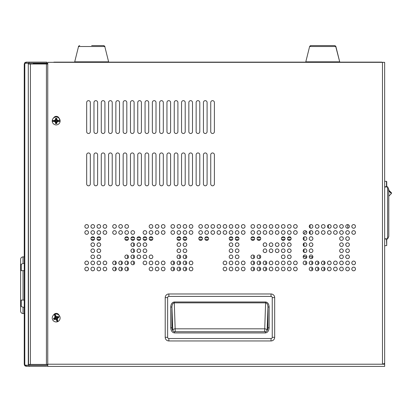 <?xml version="1.0" encoding="UTF-8"?>
<svg xmlns="http://www.w3.org/2000/svg" width="412" height="412" viewBox="0 0 412 412"><rect width="100%" height="100%" fill="white"/><g stroke="black" fill="none" stroke-linecap="round" stroke-linejoin="round"><path stroke-width="0.62" d="M29.52 364.424A0.896 0.896 0 0 0 30.416 365.32L46.432 365.32A0.896 0.896 0 0 0 47.066 365.058L47.117 365.006A1.869 1.869 0 0 1 47.756 364.589M28.778 365.32L26.116 365.32L26.116 366.294L46.438 366.294A1.869 1.869 0 0 0 47.756 365.743A1.869 1.869 0 0 1 46.438 366.294M46.803 62.135L46.803 63.108L46.808 62.135L30.416 62.135A1.869 1.869 0 0 0 28.546 64.004L47.756 64.004M28.732 63.196L25.431 63.196L24.251 64.004L24.885 62.598L25.529 63.335L26.116 63.108L26.116 62.135L30.416 62.135M26.116 63.108L28.778 63.108M24.251 202.508L24.251 192.898M26.116 365.32L25.529 365.094L24.885 365.825L24.251 364.424L25.431 365.233L28.289 365.233L28.546 364.424L28.289 64.004L28.289 364.424M24.251 364.424L24.251 64.004M47.756 364.424L46.422 364.424L46.422 64.004M30.416 366.294A1.869 1.869 0 0 1 28.546 364.424L46.422 364.424M28.289 63.196L28.289 64.004M28.289 365.233L28.732 365.233M24.885 62.598L26.116 62.135M26.116 366.294L24.885 365.825M46.803 63.108L30.416 63.108A0.896 0.896 0 0 0 29.52 64.004M263.762 62.135L255.249 62.135L263.762 62.135M193.223 62.135L187.141 62.135L193.223 62.135M53.421 62.341A2.189 2.189 0 0 1 54.343 62.135L381.497 62.135A2.189 2.189 0 0 1 382.418 62.341M137.273 62.135L108.691 62.135M33.284 64.004L33.284 63.355L47.756 63.355M181.548 183.968A1.823 1.823 0 0 0 183.371 185.797A1.823 1.823 0 0 0 185.199 183.968L185.199 154.778A1.823 1.823 0 0 0 183.371 152.955A1.823 1.823 0 0 0 181.548 154.778L181.548 183.968A1.823 1.823 0 0 0 183.371 185.797A1.823 1.823 0 0 0 185.199 183.968M174.25 183.968A1.823 1.823 0 0 0 176.073 185.797A1.823 1.823 0 0 0 177.902 183.968L177.902 154.778A1.823 1.823 0 0 0 176.073 152.955A1.823 1.823 0 0 0 174.25 154.778L174.25 183.968A1.823 1.823 0 0 0 176.073 185.797A1.823 1.823 0 0 0 177.902 183.968M166.953 183.968A1.823 1.823 0 0 0 168.776 185.797A1.823 1.823 0 0 0 170.599 183.968L170.599 154.778A1.823 1.823 0 0 0 168.776 152.955A1.823 1.823 0 0 0 166.953 154.778L166.953 183.968A1.823 1.823 0 0 0 168.776 185.797A1.823 1.823 0 0 0 170.599 183.968M159.655 183.968A1.823 1.823 0 0 0 161.478 185.797A1.823 1.823 0 0 0 163.301 183.968L163.301 154.778A1.823 1.823 0 0 0 161.478 152.955A1.823 1.823 0 0 0 159.655 154.778L159.655 183.968A1.823 1.823 0 0 0 161.478 185.797A1.823 1.823 0 0 0 163.301 183.968M152.358 183.968A1.823 1.823 0 0 0 154.181 185.797A1.823 1.823 0 0 0 156.004 183.968L156.004 154.778A1.823 1.823 0 0 0 154.181 152.955A1.823 1.823 0 0 0 152.358 154.778L152.358 183.968A1.823 1.823 0 0 0 154.181 185.797A1.823 1.823 0 0 0 156.004 183.968M145.06 183.968A1.823 1.823 0 0 0 146.883 185.797A1.823 1.823 0 0 0 148.706 183.968L148.706 154.778A1.823 1.823 0 0 0 146.883 152.955A1.823 1.823 0 0 0 145.06 154.778L145.06 183.968A1.823 1.823 0 0 0 146.883 185.797A1.823 1.823 0 0 0 148.706 183.968M137.763 183.968A1.823 1.823 0 0 0 139.586 185.797A1.823 1.823 0 0 0 141.409 183.968L141.409 154.778A1.823 1.823 0 0 0 139.586 152.955A1.823 1.823 0 0 0 137.763 154.778L137.763 183.968A1.823 1.823 0 0 0 139.586 185.797A1.823 1.823 0 0 0 141.409 183.968M130.465 183.968A1.823 1.823 0 0 0 132.288 185.797A1.823 1.823 0 0 0 134.111 183.968L134.111 154.778A1.823 1.823 0 0 0 132.288 152.955A1.823 1.823 0 0 0 130.465 154.778L130.465 183.968A1.823 1.823 0 0 0 132.288 185.797A1.823 1.823 0 0 0 134.111 183.968M123.167 183.968A1.823 1.823 0 0 0 124.99 185.797A1.823 1.823 0 0 0 126.814 183.968L126.814 154.778A1.823 1.823 0 0 0 124.99 152.955A1.823 1.823 0 0 0 123.167 154.778L123.167 183.968A1.823 1.823 0 0 0 124.99 185.797A1.823 1.823 0 0 0 126.814 183.968M115.87 183.968A1.823 1.823 0 0 0 117.693 185.797A1.823 1.823 0 0 0 119.516 183.968L119.516 154.778A1.823 1.823 0 0 0 117.693 152.955A1.823 1.823 0 0 0 115.87 154.778L115.87 183.968A1.823 1.823 0 0 0 117.693 185.797A1.823 1.823 0 0 0 119.516 183.968M108.572 183.968A1.823 1.823 0 0 0 110.395 185.797A1.823 1.823 0 0 0 112.219 183.968L112.219 154.778A1.823 1.823 0 0 0 110.395 152.955A1.823 1.823 0 0 0 108.572 154.778L108.572 183.968A1.823 1.823 0 0 0 110.395 185.797A1.823 1.823 0 0 0 112.219 183.968M101.275 183.968A1.823 1.823 0 0 0 103.098 185.797A1.823 1.823 0 0 0 104.921 183.968L104.921 154.778A1.823 1.823 0 0 0 103.098 152.955A1.823 1.823 0 0 0 101.275 154.778L101.275 183.968A1.823 1.823 0 0 0 103.098 185.797A1.823 1.823 0 0 0 104.921 183.968M93.977 183.968A1.823 1.823 0 0 0 95.8 185.797A1.823 1.823 0 0 0 97.623 183.968L97.623 154.778A1.823 1.823 0 0 0 95.8 152.955A1.823 1.823 0 0 0 93.977 154.778L93.977 183.968A1.823 1.823 0 0 0 95.8 185.797A1.823 1.823 0 0 0 97.623 183.968M86.68 183.968A1.823 1.823 0 0 0 88.503 185.797A1.823 1.823 0 0 0 90.326 183.968L90.326 154.778A1.823 1.823 0 0 0 88.503 152.955A1.823 1.823 0 0 0 86.68 154.778L86.68 183.968A1.823 1.823 0 0 0 88.503 185.797A1.823 1.823 0 0 0 90.326 183.968M210.738 183.968A1.823 1.823 0 0 0 212.561 185.797A1.823 1.823 0 0 0 214.389 183.968L214.389 154.778A1.823 1.823 0 0 0 212.561 152.955A1.823 1.823 0 0 0 210.738 154.778L210.738 183.968A1.823 1.823 0 0 0 212.561 185.797A1.823 1.823 0 0 0 214.389 183.968M203.44 183.968A1.823 1.823 0 0 0 205.264 185.797A1.823 1.823 0 0 0 207.092 183.968L207.092 154.778A1.823 1.823 0 0 0 205.264 152.955A1.823 1.823 0 0 0 203.44 154.778L203.44 183.968A1.823 1.823 0 0 0 205.264 185.797A1.823 1.823 0 0 0 207.092 183.968M196.143 183.968A1.823 1.823 0 0 0 197.966 185.797A1.823 1.823 0 0 0 199.794 183.968L199.794 154.778A1.823 1.823 0 0 0 197.966 152.955A1.823 1.823 0 0 0 196.143 154.778L196.143 183.968A1.823 1.823 0 0 0 197.966 185.797A1.823 1.823 0 0 0 199.794 183.968M188.845 183.968A1.823 1.823 0 0 0 190.668 185.797A1.823 1.823 0 0 0 192.497 183.968L192.497 154.778A1.823 1.823 0 0 0 190.668 152.955A1.823 1.823 0 0 0 188.845 154.778L188.845 183.968A1.823 1.823 0 0 0 190.668 185.797A1.823 1.823 0 0 0 192.497 183.968M123.167 131.67A1.823 1.823 0 0 0 124.99 133.493A1.823 1.823 0 0 0 126.814 131.67L126.814 102.48A1.823 1.823 0 0 0 124.99 100.657A1.823 1.823 0 0 0 123.167 102.48L123.167 131.67A1.823 1.823 0 0 0 124.99 133.493A1.823 1.823 0 0 0 126.814 131.67M115.87 131.67A1.823 1.823 0 0 0 117.693 133.493A1.823 1.823 0 0 0 119.516 131.67L119.516 102.48A1.823 1.823 0 0 0 117.693 100.657A1.823 1.823 0 0 0 115.87 102.48L115.87 131.67A1.823 1.823 0 0 0 117.693 133.493A1.823 1.823 0 0 0 119.516 131.67M108.572 131.67A1.823 1.823 0 0 0 110.395 133.493A1.823 1.823 0 0 0 112.219 131.67L112.219 102.48A1.823 1.823 0 0 0 110.395 100.657A1.823 1.823 0 0 0 108.572 102.48L108.572 131.67A1.823 1.823 0 0 0 110.395 133.493A1.823 1.823 0 0 0 112.219 131.67M101.275 131.67A1.823 1.823 0 0 0 103.098 133.493A1.823 1.823 0 0 0 104.921 131.67L104.921 102.48A1.823 1.823 0 0 0 103.098 100.657A1.823 1.823 0 0 0 101.275 102.48L101.275 131.67A1.823 1.823 0 0 0 103.098 133.493A1.823 1.823 0 0 0 104.921 131.67M93.977 131.67A1.823 1.823 0 0 0 95.8 133.493A1.823 1.823 0 0 0 97.623 131.67L97.623 102.48A1.823 1.823 0 0 0 95.8 100.657A1.823 1.823 0 0 0 93.977 102.48L93.977 131.67A1.823 1.823 0 0 0 95.8 133.493A1.823 1.823 0 0 0 97.623 131.67M86.68 131.67A1.823 1.823 0 0 0 88.503 133.493A1.823 1.823 0 0 0 90.326 131.67L90.326 102.48A1.823 1.823 0 0 0 88.503 100.657A1.823 1.823 0 0 0 86.68 102.48L86.68 131.67A1.823 1.823 0 0 0 88.503 133.493A1.823 1.823 0 0 0 90.326 131.67M181.548 131.67A1.823 1.823 0 0 0 183.371 133.493A1.823 1.823 0 0 0 185.199 131.67L185.199 102.48A1.823 1.823 0 0 0 183.371 100.657A1.823 1.823 0 0 0 181.548 102.48L181.548 131.67A1.823 1.823 0 0 0 183.371 133.493A1.823 1.823 0 0 0 185.199 131.67M174.25 131.67A1.823 1.823 0 0 0 176.073 133.493A1.823 1.823 0 0 0 177.902 131.67L177.902 102.48A1.823 1.823 0 0 0 176.073 100.657A1.823 1.823 0 0 0 174.25 102.48L174.25 131.67A1.823 1.823 0 0 0 176.073 133.493A1.823 1.823 0 0 0 177.902 131.67M166.953 131.67A1.823 1.823 0 0 0 168.776 133.493A1.823 1.823 0 0 0 170.599 131.67L170.599 102.48A1.823 1.823 0 0 0 168.776 100.657A1.823 1.823 0 0 0 166.953 102.48L166.953 131.67A1.823 1.823 0 0 0 168.776 133.493A1.823 1.823 0 0 0 170.599 131.67M159.655 131.67A1.823 1.823 0 0 0 161.478 133.493A1.823 1.823 0 0 0 163.301 131.67L163.301 102.48A1.823 1.823 0 0 0 161.478 100.657A1.823 1.823 0 0 0 159.655 102.48L159.655 131.67A1.823 1.823 0 0 0 161.478 133.493A1.823 1.823 0 0 0 163.301 131.67M152.358 131.67A1.823 1.823 0 0 0 154.181 133.493A1.823 1.823 0 0 0 156.004 131.67L156.004 102.48A1.823 1.823 0 0 0 154.181 100.657A1.823 1.823 0 0 0 152.358 102.48L152.358 131.67A1.823 1.823 0 0 0 154.181 133.493A1.823 1.823 0 0 0 156.004 131.67M145.06 131.67A1.823 1.823 0 0 0 146.883 133.493A1.823 1.823 0 0 0 148.706 131.67L148.706 102.48A1.823 1.823 0 0 0 146.883 100.657A1.823 1.823 0 0 0 145.06 102.48L145.06 131.67A1.823 1.823 0 0 0 146.883 133.493A1.823 1.823 0 0 0 148.706 131.67M137.763 131.67A1.823 1.823 0 0 0 139.586 133.493A1.823 1.823 0 0 0 141.409 131.67L141.409 102.48A1.823 1.823 0 0 0 139.586 100.657A1.823 1.823 0 0 0 137.763 102.48L137.763 131.67A1.823 1.823 0 0 0 139.586 133.493A1.823 1.823 0 0 0 141.409 131.67M130.465 131.67A1.823 1.823 0 0 0 132.288 133.493A1.823 1.823 0 0 0 134.111 131.67L134.111 102.48A1.823 1.823 0 0 0 132.288 100.657A1.823 1.823 0 0 0 130.465 102.48L130.465 131.67A1.823 1.823 0 0 0 132.288 133.493A1.823 1.823 0 0 0 134.111 131.67M210.738 131.67A1.823 1.823 0 0 0 212.561 133.493A1.823 1.823 0 0 0 214.389 131.67L214.389 102.48A1.823 1.823 0 0 0 212.561 100.657A1.823 1.823 0 0 0 210.738 102.48L210.738 131.67A1.823 1.823 0 0 0 212.561 133.493A1.823 1.823 0 0 0 214.389 131.67M203.44 131.67A1.823 1.823 0 0 0 205.264 133.493A1.823 1.823 0 0 0 207.092 131.67L207.092 102.48A1.823 1.823 0 0 0 205.264 100.657A1.823 1.823 0 0 0 203.44 102.48L203.44 131.67A1.823 1.823 0 0 0 205.264 133.493A1.823 1.823 0 0 0 207.092 131.67M196.143 131.67A1.823 1.823 0 0 0 197.966 133.493A1.823 1.823 0 0 0 199.794 131.67L199.794 102.48A1.823 1.823 0 0 0 197.966 100.657A1.823 1.823 0 0 0 196.143 102.48L196.143 131.67A1.823 1.823 0 0 0 197.966 133.493A1.823 1.823 0 0 0 199.794 131.67M188.845 131.67A1.823 1.823 0 0 0 190.668 133.493A1.823 1.823 0 0 0 192.497 131.67L192.497 102.48A1.823 1.823 0 0 0 190.668 100.657A1.823 1.823 0 0 0 188.845 102.48L188.845 131.67A1.823 1.823 0 0 0 190.668 133.493A1.823 1.823 0 0 0 192.497 131.67M353.645 267.156A1.823 1.823 0 0 0 351.822 268.979A1.823 1.823 0 0 0 353.645 270.808A1.823 1.823 0 0 0 355.468 268.979A1.823 1.823 0 0 0 353.645 267.156M347.563 267.156A1.823 1.823 0 0 0 345.74 268.979A1.823 1.823 0 0 0 347.563 270.808A1.823 1.823 0 0 0 349.386 268.979A1.823 1.823 0 0 0 347.563 267.156M341.481 267.156A1.823 1.823 0 0 0 339.658 268.979A1.823 1.823 0 0 0 341.481 270.808A1.823 1.823 0 0 0 343.309 268.979A1.823 1.823 0 0 0 341.481 267.156M335.404 267.156A1.823 1.823 0 0 0 333.576 268.979A1.823 1.823 0 0 0 335.404 270.808A1.823 1.823 0 0 0 337.227 268.979A1.823 1.823 0 0 0 335.404 267.156M329.322 267.156A1.823 1.823 0 0 0 327.494 268.979A1.823 1.823 0 0 0 329.322 270.808A1.823 1.823 0 0 0 331.145 268.979A1.823 1.823 0 0 0 329.322 267.156M323.24 267.156A1.823 1.823 0 0 0 321.417 268.979A1.823 1.823 0 0 0 323.24 270.808A1.823 1.823 0 0 0 325.063 268.979A1.823 1.823 0 0 0 323.24 267.156M317.158 267.156A1.823 1.823 0 0 0 315.334 268.979A1.823 1.823 0 0 0 317.158 270.808A1.823 1.823 0 0 0 318.981 268.979A1.823 1.823 0 0 0 317.158 267.156M311.075 267.156A1.823 1.823 0 0 0 309.252 268.979A1.823 1.823 0 0 0 311.075 270.808A1.823 1.823 0 0 0 312.899 268.979A1.823 1.823 0 0 0 311.075 267.156M353.645 261.074A1.823 1.823 0 0 0 351.822 262.902A1.823 1.823 0 0 0 353.645 264.725A1.823 1.823 0 0 0 355.468 262.902A1.823 1.823 0 0 0 353.645 261.074M347.563 261.074A1.823 1.823 0 0 0 345.74 262.902A1.823 1.823 0 0 0 347.563 264.725A1.823 1.823 0 0 0 349.386 262.902A1.823 1.823 0 0 0 347.563 261.074M341.481 261.074A1.823 1.823 0 0 0 339.658 262.902A1.823 1.823 0 0 0 341.481 264.725A1.823 1.823 0 0 0 343.309 262.902A1.823 1.823 0 0 0 341.481 261.074M335.404 261.074A1.823 1.823 0 0 0 333.576 262.902A1.823 1.823 0 0 0 335.404 264.725A1.823 1.823 0 0 0 337.227 262.902A1.823 1.823 0 0 0 335.404 261.074M329.322 261.074A1.823 1.823 0 0 0 327.494 262.902A1.823 1.823 0 0 0 329.322 264.725A1.823 1.823 0 0 0 331.145 262.902A1.823 1.823 0 0 0 329.322 261.074M323.24 261.074A1.823 1.823 0 0 0 321.417 262.902A1.823 1.823 0 0 0 323.24 264.725A1.823 1.823 0 0 0 325.063 262.902A1.823 1.823 0 0 0 323.24 261.074M317.158 261.074A1.823 1.823 0 0 0 315.334 262.902A1.823 1.823 0 0 0 317.158 264.725A1.823 1.823 0 0 0 318.981 262.902A1.823 1.823 0 0 0 317.158 261.074M311.075 261.074A1.823 1.823 0 0 0 309.252 262.902A1.823 1.823 0 0 0 311.075 264.725A1.823 1.823 0 0 0 312.899 262.902A1.823 1.823 0 0 0 311.075 261.074M304.993 261.074A1.823 1.823 0 0 0 303.17 262.902A1.823 1.823 0 0 0 304.993 264.725A1.823 1.823 0 0 0 306.822 262.902A1.823 1.823 0 0 0 304.993 261.074M347.563 254.997A1.823 1.823 0 0 0 345.74 256.82A1.823 1.823 0 0 0 347.563 258.643A1.823 1.823 0 0 0 349.386 256.82A1.823 1.823 0 0 0 347.563 254.997M341.481 254.997A1.823 1.823 0 0 0 339.658 256.82A1.823 1.823 0 0 0 341.481 258.643A1.823 1.823 0 0 0 343.309 256.82A1.823 1.823 0 0 0 341.481 254.997M311.075 254.997A1.823 1.823 0 0 0 309.252 256.82A1.823 1.823 0 0 0 311.075 258.643A1.823 1.823 0 0 0 312.899 256.82A1.823 1.823 0 0 0 311.075 254.997M304.993 254.997A1.823 1.823 0 0 0 303.17 256.82A1.823 1.823 0 0 0 304.993 258.643A1.823 1.823 0 0 0 306.822 256.82A1.823 1.823 0 0 0 304.993 254.997M347.563 248.915A1.823 1.823 0 0 0 345.74 250.738A1.823 1.823 0 0 0 347.563 252.561A1.823 1.823 0 0 0 349.386 250.738A1.823 1.823 0 0 0 347.563 248.915M341.481 248.915A1.823 1.823 0 0 0 339.658 250.738A1.823 1.823 0 0 0 341.481 252.561A1.823 1.823 0 0 0 343.309 250.738A1.823 1.823 0 0 0 341.481 248.915M311.075 248.915A1.823 1.823 0 0 0 309.252 250.738A1.823 1.823 0 0 0 311.075 252.561A1.823 1.823 0 0 0 312.899 250.738A1.823 1.823 0 0 0 311.075 248.915M304.993 248.915A1.823 1.823 0 0 0 303.17 250.738A1.823 1.823 0 0 0 304.993 252.561A1.823 1.823 0 0 0 306.822 250.738A1.823 1.823 0 0 0 304.993 248.915M347.563 242.833A1.823 1.823 0 0 0 345.74 244.656A1.823 1.823 0 0 0 347.563 246.479A1.823 1.823 0 0 0 349.386 244.656A1.823 1.823 0 0 0 347.563 242.833M341.481 242.833A1.823 1.823 0 0 0 339.658 244.656A1.823 1.823 0 0 0 341.481 246.479A1.823 1.823 0 0 0 343.309 244.656A1.823 1.823 0 0 0 341.481 242.833M311.075 242.833A1.823 1.823 0 0 0 309.252 244.656A1.823 1.823 0 0 0 311.075 246.479A1.823 1.823 0 0 0 312.899 244.656A1.823 1.823 0 0 0 311.075 242.833M304.993 242.833A1.823 1.823 0 0 0 303.17 244.656A1.823 1.823 0 0 0 304.993 246.479A1.823 1.823 0 0 0 306.822 244.656A1.823 1.823 0 0 0 304.993 242.833M347.563 236.751A1.823 1.823 0 0 0 345.74 238.574A1.823 1.823 0 0 0 347.563 240.402A1.823 1.823 0 0 0 349.386 238.574A1.823 1.823 0 0 0 347.563 236.751M341.481 236.751A1.823 1.823 0 0 0 339.658 238.574A1.823 1.823 0 0 0 341.481 240.402A1.823 1.823 0 0 0 343.309 238.574A1.823 1.823 0 0 0 341.481 236.751M311.075 236.751A1.823 1.823 0 0 0 309.252 238.574A1.823 1.823 0 0 0 311.075 240.402A1.823 1.823 0 0 0 312.899 238.574A1.823 1.823 0 0 0 311.075 236.751M304.993 236.751A1.823 1.823 0 0 0 303.17 238.574A1.823 1.823 0 0 0 304.993 240.402A1.823 1.823 0 0 0 306.822 238.574A1.823 1.823 0 0 0 304.993 236.751M353.645 230.668A1.823 1.823 0 0 0 351.822 232.492A1.823 1.823 0 0 0 353.645 234.32A1.823 1.823 0 0 0 355.468 232.492A1.823 1.823 0 0 0 353.645 230.668M347.563 230.668A1.823 1.823 0 0 0 345.74 232.492A1.823 1.823 0 0 0 347.563 234.32A1.823 1.823 0 0 0 349.386 232.492A1.823 1.823 0 0 0 347.563 230.668M341.481 230.668A1.823 1.823 0 0 0 339.658 232.492A1.823 1.823 0 0 0 341.481 234.32A1.823 1.823 0 0 0 343.309 232.492A1.823 1.823 0 0 0 341.481 230.668M335.404 230.668A1.823 1.823 0 0 0 333.576 232.492A1.823 1.823 0 0 0 335.404 234.32A1.823 1.823 0 0 0 337.227 232.492A1.823 1.823 0 0 0 335.404 230.668M329.322 230.668A1.823 1.823 0 0 0 327.494 232.492A1.823 1.823 0 0 0 329.322 234.32A1.823 1.823 0 0 0 331.145 232.492A1.823 1.823 0 0 0 329.322 230.668M323.24 230.668A1.823 1.823 0 0 0 321.417 232.492A1.823 1.823 0 0 0 323.24 234.32A1.823 1.823 0 0 0 325.063 232.492A1.823 1.823 0 0 0 323.24 230.668M317.158 230.668A1.823 1.823 0 0 0 315.334 232.492A1.823 1.823 0 0 0 317.158 234.32A1.823 1.823 0 0 0 318.981 232.492A1.823 1.823 0 0 0 317.158 230.668M311.075 230.668A1.823 1.823 0 0 0 309.252 232.492A1.823 1.823 0 0 0 311.075 234.32A1.823 1.823 0 0 0 312.899 232.492A1.823 1.823 0 0 0 311.075 230.668M304.993 230.668A1.823 1.823 0 0 0 303.17 232.492A1.823 1.823 0 0 0 304.993 234.32A1.823 1.823 0 0 0 306.822 232.492A1.823 1.823 0 0 0 304.993 230.668M353.645 224.586A1.823 1.823 0 0 0 351.822 226.415A1.823 1.823 0 0 0 353.645 228.238A1.823 1.823 0 0 0 355.468 226.415A1.823 1.823 0 0 0 353.645 224.586M347.563 224.586A1.823 1.823 0 0 0 345.74 226.415A1.823 1.823 0 0 0 347.563 228.238A1.823 1.823 0 0 0 349.386 226.415A1.823 1.823 0 0 0 347.563 224.586M341.481 224.586A1.823 1.823 0 0 0 339.658 226.415A1.823 1.823 0 0 0 341.481 228.238A1.823 1.823 0 0 0 343.309 226.415A1.823 1.823 0 0 0 341.481 224.586M335.404 224.586A1.823 1.823 0 0 0 333.576 226.415A1.823 1.823 0 0 0 335.404 228.238A1.823 1.823 0 0 0 337.227 226.415A1.823 1.823 0 0 0 335.404 224.586M329.322 224.586A1.823 1.823 0 0 0 327.494 226.415A1.823 1.823 0 0 0 329.322 228.238A1.823 1.823 0 0 0 331.145 226.415A1.823 1.823 0 0 0 329.322 224.586M323.24 224.586A1.823 1.823 0 0 0 321.417 226.415A1.823 1.823 0 0 0 323.24 228.238A1.823 1.823 0 0 0 325.063 226.415A1.823 1.823 0 0 0 323.24 224.586M317.158 224.586A1.823 1.823 0 0 0 315.334 226.415A1.823 1.823 0 0 0 317.158 228.238A1.823 1.823 0 0 0 318.981 226.415A1.823 1.823 0 0 0 317.158 224.586M311.075 224.586A1.823 1.823 0 0 0 309.252 226.415A1.823 1.823 0 0 0 311.075 228.238A1.823 1.823 0 0 0 312.899 226.415A1.823 1.823 0 0 0 311.075 224.586M295.383 267.156A1.823 1.823 0 0 0 293.56 268.979A1.823 1.823 0 0 0 295.383 270.808A1.823 1.823 0 0 0 297.212 268.979A1.823 1.823 0 0 0 295.383 267.156M289.301 267.156A1.823 1.823 0 0 0 287.478 268.979A1.823 1.823 0 0 0 289.301 270.808A1.823 1.823 0 0 0 291.13 268.979A1.823 1.823 0 0 0 289.301 267.156A1.823 1.823 0 0 0 287.478 268.979A1.823 1.823 0 0 0 289.306 270.808M283.224 267.156A1.823 1.823 0 0 0 281.396 268.979A1.823 1.823 0 0 0 283.224 270.808A1.823 1.823 0 0 0 285.047 268.979A1.823 1.823 0 0 0 283.224 267.156A1.823 1.823 0 0 0 281.401 268.979A1.823 1.823 0 0 0 283.224 270.808M277.142 267.156A1.823 1.823 0 0 0 275.319 268.979A1.823 1.823 0 0 0 277.142 270.808A1.823 1.823 0 0 0 278.965 268.979A1.823 1.823 0 0 0 277.142 267.156A1.823 1.823 0 0 0 275.319 268.979A1.823 1.823 0 0 0 277.142 270.808M271.06 267.156A1.823 1.823 0 0 0 269.237 268.979A1.823 1.823 0 0 0 271.06 270.808A1.823 1.823 0 0 0 272.883 268.979A1.823 1.823 0 0 0 271.06 267.156M264.978 267.156A1.823 1.823 0 0 0 263.155 268.979A1.823 1.823 0 0 0 264.978 270.808A1.823 1.823 0 0 0 266.801 268.979A1.823 1.823 0 0 0 264.978 267.156M258.896 267.156A1.823 1.823 0 0 0 257.073 268.979A1.823 1.823 0 0 0 258.896 270.808A1.823 1.823 0 0 0 260.724 268.979A1.823 1.823 0 0 0 258.896 267.156M252.814 267.156A1.823 1.823 0 0 0 250.99 268.979A1.823 1.823 0 0 0 252.814 270.808A1.823 1.823 0 0 0 254.642 268.979A1.823 1.823 0 0 0 252.814 267.156M295.383 261.074A1.823 1.823 0 0 0 293.56 262.902A1.823 1.823 0 0 0 295.383 264.725A1.823 1.823 0 0 0 297.212 262.902A1.823 1.823 0 0 0 295.383 261.074A1.823 1.823 0 0 0 293.56 262.902A1.823 1.823 0 0 0 295.383 264.725M289.301 261.074A1.823 1.823 0 0 0 287.478 262.902A1.823 1.823 0 0 0 289.301 264.725A1.823 1.823 0 0 0 291.13 262.902A1.823 1.823 0 0 0 289.301 261.074A1.823 1.823 0 0 0 287.478 262.902A1.823 1.823 0 0 0 289.306 264.725M283.224 261.074A1.823 1.823 0 0 0 281.396 262.902A1.823 1.823 0 0 0 283.224 264.725A1.823 1.823 0 0 0 285.047 262.902A1.823 1.823 0 0 0 283.224 261.074A1.823 1.823 0 0 0 281.401 262.902A1.823 1.823 0 0 0 283.224 264.725M277.142 261.074A1.823 1.823 0 0 0 275.319 262.902A1.823 1.823 0 0 0 277.142 264.725A1.823 1.823 0 0 0 278.965 262.902A1.823 1.823 0 0 0 277.142 261.074A1.823 1.823 0 0 0 275.319 262.902A1.823 1.823 0 0 0 277.142 264.725M271.06 261.074A1.823 1.823 0 0 0 269.237 262.902A1.823 1.823 0 0 0 271.06 264.725A1.823 1.823 0 0 0 272.883 262.902A1.823 1.823 0 0 0 271.06 261.074M264.978 261.074A1.823 1.823 0 0 0 263.155 262.902A1.823 1.823 0 0 0 264.978 264.725A1.823 1.823 0 0 0 266.801 262.902A1.823 1.823 0 0 0 264.978 261.074M258.896 261.074A1.823 1.823 0 0 0 257.073 262.902A1.823 1.823 0 0 0 258.896 264.725A1.823 1.823 0 0 0 260.724 262.902A1.823 1.823 0 0 0 258.896 261.074M252.814 261.074A1.823 1.823 0 0 0 250.99 262.902A1.823 1.823 0 0 0 252.814 264.725A1.823 1.823 0 0 0 254.642 262.902A1.823 1.823 0 0 0 252.814 261.074M289.301 254.997A1.823 1.823 0 0 0 287.478 256.82A1.823 1.823 0 0 0 289.301 258.643A1.823 1.823 0 0 0 291.13 256.82A1.823 1.823 0 0 0 289.301 254.997A1.823 1.823 0 0 0 287.478 256.82A1.823 1.823 0 0 0 289.306 258.643M283.224 254.997A1.823 1.823 0 0 0 281.396 256.82A1.823 1.823 0 0 0 283.224 258.643A1.823 1.823 0 0 0 285.047 256.82A1.823 1.823 0 0 0 283.224 254.997M258.896 254.997A1.823 1.823 0 0 0 257.073 256.82A1.823 1.823 0 0 0 258.896 258.643A1.823 1.823 0 0 0 260.724 256.82A1.823 1.823 0 0 0 258.896 254.997M252.814 254.997A1.823 1.823 0 0 0 250.99 256.82A1.823 1.823 0 0 0 252.814 258.643A1.823 1.823 0 0 0 254.642 256.82A1.823 1.823 0 0 0 252.814 254.997M289.301 248.915A1.823 1.823 0 0 0 287.478 250.738A1.823 1.823 0 0 0 289.301 252.561A1.823 1.823 0 0 0 291.13 250.738A1.823 1.823 0 0 0 289.301 248.915M283.224 248.915A1.823 1.823 0 0 0 281.396 250.738A1.823 1.823 0 0 0 283.224 252.561A1.823 1.823 0 0 0 285.047 250.738A1.823 1.823 0 0 0 283.224 248.915M277.142 248.915A1.823 1.823 0 0 0 275.319 250.738A1.823 1.823 0 0 0 277.142 252.561A1.823 1.823 0 0 0 278.965 250.738A1.823 1.823 0 0 0 277.142 248.915M271.06 248.915A1.823 1.823 0 0 0 269.237 250.738A1.823 1.823 0 0 0 271.06 252.561A1.823 1.823 0 0 0 272.883 250.738A1.823 1.823 0 0 0 271.06 248.915M264.978 248.915A1.823 1.823 0 0 0 263.155 250.738A1.823 1.823 0 0 0 264.978 252.561A1.823 1.823 0 0 0 266.801 250.738A1.823 1.823 0 0 0 264.978 248.915M289.301 242.833A1.823 1.823 0 0 0 287.478 244.656A1.823 1.823 0 0 0 289.301 246.479A1.823 1.823 0 0 0 291.13 244.656A1.823 1.823 0 0 0 289.301 242.833M283.224 242.833A1.823 1.823 0 0 0 281.396 244.656A1.823 1.823 0 0 0 283.224 246.479A1.823 1.823 0 0 0 285.047 244.656A1.823 1.823 0 0 0 283.224 242.833M277.142 242.833A1.823 1.823 0 0 0 275.319 244.656A1.823 1.823 0 0 0 277.142 246.479A1.823 1.823 0 0 0 278.965 244.656A1.823 1.823 0 0 0 277.142 242.833M271.06 242.833A1.823 1.823 0 0 0 269.237 244.656A1.823 1.823 0 0 0 271.06 246.479A1.823 1.823 0 0 0 272.883 244.656A1.823 1.823 0 0 0 271.06 242.833M264.978 242.833A1.823 1.823 0 0 0 263.155 244.656A1.823 1.823 0 0 0 264.978 246.479A1.823 1.823 0 0 0 266.801 244.656A1.823 1.823 0 0 0 264.978 242.833M289.301 236.751A1.823 1.823 0 0 0 287.478 238.574A1.823 1.823 0 0 0 289.301 240.402A1.823 1.823 0 0 0 291.13 238.574A1.823 1.823 0 0 0 289.301 236.751M283.224 236.751A1.823 1.823 0 0 0 281.396 238.574A1.823 1.823 0 0 0 283.224 240.402A1.823 1.823 0 0 0 285.047 238.574A1.823 1.823 0 0 0 283.224 236.751M258.896 236.751A1.823 1.823 0 0 0 257.073 238.574A1.823 1.823 0 0 0 258.896 240.402A1.823 1.823 0 0 0 260.724 238.574A1.823 1.823 0 0 0 258.896 236.751M252.814 236.751A1.823 1.823 0 0 0 250.99 238.574A1.823 1.823 0 0 0 252.814 240.402A1.823 1.823 0 0 0 254.642 238.574A1.823 1.823 0 0 0 252.814 236.751M295.383 230.668A1.823 1.823 0 0 0 293.56 232.492A1.823 1.823 0 0 0 295.383 234.32A1.823 1.823 0 0 0 297.212 232.492A1.823 1.823 0 0 0 295.383 230.668M289.301 230.668A1.823 1.823 0 0 0 287.478 232.492A1.823 1.823 0 0 0 289.301 234.32A1.823 1.823 0 0 0 291.13 232.492A1.823 1.823 0 0 0 289.301 230.668M283.224 230.668A1.823 1.823 0 0 0 281.396 232.492A1.823 1.823 0 0 0 283.224 234.32A1.823 1.823 0 0 0 285.047 232.492A1.823 1.823 0 0 0 283.224 230.668M277.142 230.668A1.823 1.823 0 0 0 275.319 232.492A1.823 1.823 0 0 0 277.142 234.32A1.823 1.823 0 0 0 278.965 232.492A1.823 1.823 0 0 0 277.142 230.668M271.06 230.668A1.823 1.823 0 0 0 269.237 232.492A1.823 1.823 0 0 0 271.06 234.32A1.823 1.823 0 0 0 272.883 232.492A1.823 1.823 0 0 0 271.06 230.668M264.978 230.668A1.823 1.823 0 0 0 263.155 232.492A1.823 1.823 0 0 0 264.978 234.32A1.823 1.823 0 0 0 266.801 232.492A1.823 1.823 0 0 0 264.978 230.668M258.896 230.668A1.823 1.823 0 0 0 257.073 232.492A1.823 1.823 0 0 0 258.896 234.32A1.823 1.823 0 0 0 260.724 232.492A1.823 1.823 0 0 0 258.896 230.668M252.814 230.668A1.823 1.823 0 0 0 250.99 232.492A1.823 1.823 0 0 0 252.814 234.32A1.823 1.823 0 0 0 254.642 232.492A1.823 1.823 0 0 0 252.814 230.668M295.383 224.586A1.823 1.823 0 0 0 293.56 226.415A1.823 1.823 0 0 0 295.383 228.238A1.823 1.823 0 0 0 297.212 226.415A1.823 1.823 0 0 0 295.383 224.586M289.301 224.586A1.823 1.823 0 0 0 287.478 226.415A1.823 1.823 0 0 0 289.301 228.238A1.823 1.823 0 0 0 291.13 226.415A1.823 1.823 0 0 0 289.301 224.586M283.224 224.586A1.823 1.823 0 0 0 281.396 226.415A1.823 1.823 0 0 0 283.224 228.238A1.823 1.823 0 0 0 285.047 226.415A1.823 1.823 0 0 0 283.224 224.586M277.142 224.586A1.823 1.823 0 0 0 275.319 226.415A1.823 1.823 0 0 0 277.142 228.238A1.823 1.823 0 0 0 278.965 226.415A1.823 1.823 0 0 0 277.142 224.586M271.06 224.586A1.823 1.823 0 0 0 269.237 226.415A1.823 1.823 0 0 0 271.06 228.238A1.823 1.823 0 0 0 272.883 226.415A1.823 1.823 0 0 0 271.06 224.586M264.978 224.586A1.823 1.823 0 0 0 263.155 226.415A1.823 1.823 0 0 0 264.978 228.238A1.823 1.823 0 0 0 266.801 226.415A1.823 1.823 0 0 0 264.978 224.586M258.896 224.586A1.823 1.823 0 0 0 257.073 226.415A1.823 1.823 0 0 0 258.896 228.238A1.823 1.823 0 0 0 260.724 226.415A1.823 1.823 0 0 0 258.896 224.586M252.814 224.586A1.823 1.823 0 0 0 250.99 226.415A1.823 1.823 0 0 0 252.814 228.238A1.823 1.823 0 0 0 254.642 226.415A1.823 1.823 0 0 0 252.814 224.586M243.209 267.156A1.823 1.823 0 0 0 241.381 268.979A1.823 1.823 0 0 0 243.209 270.808A1.823 1.823 0 0 0 245.032 268.979A1.823 1.823 0 0 0 243.209 267.156M237.127 267.156A1.823 1.823 0 0 0 235.298 268.979A1.823 1.823 0 0 0 237.127 270.808A1.823 1.823 0 0 0 238.95 268.979A1.823 1.823 0 0 0 237.127 267.156M231.044 267.156A1.823 1.823 0 0 0 229.221 268.979A1.823 1.823 0 0 0 231.044 270.808A1.823 1.823 0 0 0 232.868 268.979A1.823 1.823 0 0 0 231.044 267.156M224.962 267.156A1.823 1.823 0 0 0 223.139 268.979A1.823 1.823 0 0 0 224.962 270.808A1.823 1.823 0 0 0 226.785 268.979A1.823 1.823 0 0 0 224.962 267.156M243.209 261.074A1.823 1.823 0 0 0 241.381 262.902A1.823 1.823 0 0 0 243.209 264.725A1.823 1.823 0 0 0 245.032 262.902A1.823 1.823 0 0 0 243.209 261.074M237.127 261.074A1.823 1.823 0 0 0 235.298 262.902A1.823 1.823 0 0 0 237.127 264.725A1.823 1.823 0 0 0 238.95 262.902A1.823 1.823 0 0 0 237.127 261.074M231.044 261.074A1.823 1.823 0 0 0 229.221 262.902A1.823 1.823 0 0 0 231.044 264.725A1.823 1.823 0 0 0 232.868 262.902A1.823 1.823 0 0 0 231.044 261.074M224.962 261.074A1.823 1.823 0 0 0 223.139 262.902A1.823 1.823 0 0 0 224.962 264.725A1.823 1.823 0 0 0 226.785 262.902A1.823 1.823 0 0 0 224.962 261.074M237.127 254.997A1.823 1.823 0 0 0 235.298 256.82A1.823 1.823 0 0 0 237.127 258.643A1.823 1.823 0 0 0 238.95 256.82A1.823 1.823 0 0 0 237.127 254.997M231.044 254.997A1.823 1.823 0 0 0 229.221 256.82A1.823 1.823 0 0 0 231.044 258.643A1.823 1.823 0 0 0 232.868 256.82A1.823 1.823 0 0 0 231.044 254.997M237.127 248.915A1.823 1.823 0 0 0 235.298 250.738A1.823 1.823 0 0 0 237.127 252.561A1.823 1.823 0 0 0 238.95 250.738A1.823 1.823 0 0 0 237.127 248.915M231.044 248.915A1.823 1.823 0 0 0 229.221 250.738A1.823 1.823 0 0 0 231.044 252.561A1.823 1.823 0 0 0 232.868 250.738A1.823 1.823 0 0 0 231.044 248.915M237.127 242.833A1.823 1.823 0 0 0 235.298 244.656A1.823 1.823 0 0 0 237.127 246.479A1.823 1.823 0 0 0 238.95 244.656A1.823 1.823 0 0 0 237.127 242.833M231.044 242.833A1.823 1.823 0 0 0 229.221 244.656A1.823 1.823 0 0 0 231.044 246.479A1.823 1.823 0 0 0 232.868 244.656A1.823 1.823 0 0 0 231.044 242.833M237.127 236.751A1.823 1.823 0 0 0 235.298 238.574A1.823 1.823 0 0 0 237.127 240.402A1.823 1.823 0 0 0 238.95 238.574A1.823 1.823 0 0 0 237.127 236.751M231.044 236.751A1.823 1.823 0 0 0 229.221 238.574A1.823 1.823 0 0 0 231.044 240.402A1.823 1.823 0 0 0 232.868 238.574A1.823 1.823 0 0 0 231.044 236.751M206.721 236.751A1.823 1.823 0 0 0 204.893 238.574A1.823 1.823 0 0 0 206.721 240.402A1.823 1.823 0 0 0 208.544 238.574A1.823 1.823 0 0 0 206.721 236.751M200.639 236.751A1.823 1.823 0 0 0 198.811 238.574A1.823 1.823 0 0 0 200.639 240.402A1.823 1.823 0 0 0 202.462 238.574A1.823 1.823 0 0 0 200.639 236.751M243.209 230.668A1.823 1.823 0 0 0 241.381 232.492A1.823 1.823 0 0 0 243.209 234.32A1.823 1.823 0 0 0 245.032 232.492A1.823 1.823 0 0 0 243.209 230.668M237.127 230.668A1.823 1.823 0 0 0 235.298 232.492A1.823 1.823 0 0 0 237.127 234.32A1.823 1.823 0 0 0 238.95 232.492A1.823 1.823 0 0 0 237.127 230.668M231.044 230.668A1.823 1.823 0 0 0 229.221 232.492A1.823 1.823 0 0 0 231.044 234.32A1.823 1.823 0 0 0 232.868 232.492A1.823 1.823 0 0 0 231.044 230.668M224.962 230.668A1.823 1.823 0 0 0 223.139 232.492A1.823 1.823 0 0 0 224.962 234.32A1.823 1.823 0 0 0 226.785 232.492A1.823 1.823 0 0 0 224.962 230.668M218.88 230.668A1.823 1.823 0 0 0 217.057 232.492A1.823 1.823 0 0 0 218.88 234.32A1.823 1.823 0 0 0 220.703 232.492A1.823 1.823 0 0 0 218.88 230.668M212.798 230.668A1.823 1.823 0 0 0 210.975 232.492A1.823 1.823 0 0 0 212.798 234.32A1.823 1.823 0 0 0 214.626 232.492A1.823 1.823 0 0 0 212.798 230.668M206.721 230.668A1.823 1.823 0 0 0 204.893 232.492A1.823 1.823 0 0 0 206.721 234.32A1.823 1.823 0 0 0 208.544 232.492A1.823 1.823 0 0 0 206.721 230.668M200.639 230.668A1.823 1.823 0 0 0 198.811 232.492A1.823 1.823 0 0 0 200.639 234.32A1.823 1.823 0 0 0 202.462 232.492A1.823 1.823 0 0 0 200.639 230.668M243.209 224.586A1.823 1.823 0 0 0 241.381 226.415A1.823 1.823 0 0 0 243.209 228.238A1.823 1.823 0 0 0 245.032 226.415A1.823 1.823 0 0 0 243.209 224.586M237.127 224.586A1.823 1.823 0 0 0 235.298 226.415A1.823 1.823 0 0 0 237.127 228.238A1.823 1.823 0 0 0 238.95 226.415A1.823 1.823 0 0 0 237.127 224.586M231.044 224.586A1.823 1.823 0 0 0 229.221 226.415A1.823 1.823 0 0 0 231.044 228.238A1.823 1.823 0 0 0 232.868 226.415A1.823 1.823 0 0 0 231.044 224.586M224.962 224.586A1.823 1.823 0 0 0 223.139 226.415A1.823 1.823 0 0 0 224.962 228.238A1.823 1.823 0 0 0 226.785 226.415A1.823 1.823 0 0 0 224.962 224.586M218.88 224.586A1.823 1.823 0 0 0 217.057 226.415A1.823 1.823 0 0 0 218.88 228.238A1.823 1.823 0 0 0 220.703 226.415A1.823 1.823 0 0 0 218.88 224.586M212.798 224.586A1.823 1.823 0 0 0 210.975 226.415A1.823 1.823 0 0 0 212.798 228.238A1.823 1.823 0 0 0 214.626 226.415A1.823 1.823 0 0 0 212.798 224.586M206.721 224.586A1.823 1.823 0 0 0 204.893 226.415A1.823 1.823 0 0 0 206.721 228.238A1.823 1.823 0 0 0 208.544 226.415A1.823 1.823 0 0 0 206.721 224.586M200.639 224.586A1.823 1.823 0 0 0 198.811 226.415A1.823 1.823 0 0 0 200.639 228.238A1.823 1.823 0 0 0 202.462 226.415A1.823 1.823 0 0 0 200.639 224.586M191.034 267.156A1.823 1.823 0 0 0 189.211 268.979A1.823 1.823 0 0 0 191.034 270.808A1.823 1.823 0 0 0 192.857 268.979A1.823 1.823 0 0 0 191.034 267.156M184.952 267.156A1.823 1.823 0 0 0 183.129 268.979A1.823 1.823 0 0 0 184.952 270.808A1.823 1.823 0 0 0 186.775 268.979A1.823 1.823 0 0 0 184.952 267.156M178.87 267.156A1.823 1.823 0 0 0 177.047 268.979A1.823 1.823 0 0 0 178.87 270.808A1.823 1.823 0 0 0 180.698 268.979A1.823 1.823 0 0 0 178.87 267.156M172.788 267.156A1.823 1.823 0 0 0 170.965 268.979A1.823 1.823 0 0 0 172.788 270.808A1.823 1.823 0 0 0 174.616 268.979A1.823 1.823 0 0 0 172.788 267.156M191.034 261.074A1.823 1.823 0 0 0 189.211 262.902A1.823 1.823 0 0 0 191.034 264.725A1.823 1.823 0 0 0 192.857 262.902A1.823 1.823 0 0 0 191.034 261.074M184.952 261.074A1.823 1.823 0 0 0 183.129 262.902A1.823 1.823 0 0 0 184.952 264.725A1.823 1.823 0 0 0 186.775 262.902A1.823 1.823 0 0 0 184.952 261.074M178.87 261.074A1.823 1.823 0 0 0 177.047 262.902A1.823 1.823 0 0 0 178.87 264.725A1.823 1.823 0 0 0 180.698 262.902A1.823 1.823 0 0 0 178.87 261.074M172.788 261.074A1.823 1.823 0 0 0 170.965 262.902A1.823 1.823 0 0 0 172.788 264.725A1.823 1.823 0 0 0 174.616 262.902A1.823 1.823 0 0 0 172.788 261.074M184.952 254.997A1.823 1.823 0 0 0 183.129 256.82A1.823 1.823 0 0 0 184.952 258.643A1.823 1.823 0 0 0 186.775 256.82A1.823 1.823 0 0 0 184.952 254.997M178.87 254.997A1.823 1.823 0 0 0 177.047 256.82A1.823 1.823 0 0 0 178.87 258.643A1.823 1.823 0 0 0 180.698 256.82A1.823 1.823 0 0 0 178.87 254.997M184.952 248.915A1.823 1.823 0 0 0 183.129 250.738A1.823 1.823 0 0 0 184.952 252.561A1.823 1.823 0 0 0 186.775 250.738A1.823 1.823 0 0 0 184.952 248.915M178.87 248.915A1.823 1.823 0 0 0 177.047 250.738A1.823 1.823 0 0 0 178.87 252.561A1.823 1.823 0 0 0 180.698 250.738A1.823 1.823 0 0 0 178.87 248.915M184.952 242.833A1.823 1.823 0 0 0 183.129 244.656A1.823 1.823 0 0 0 184.952 246.479A1.823 1.823 0 0 0 186.775 244.656A1.823 1.823 0 0 0 184.952 242.833M178.87 242.833A1.823 1.823 0 0 0 177.047 244.656A1.823 1.823 0 0 0 178.87 246.479A1.823 1.823 0 0 0 180.698 244.656A1.823 1.823 0 0 0 178.87 242.833M184.952 236.751A1.823 1.823 0 0 0 183.129 238.574A1.823 1.823 0 0 0 184.952 240.402A1.823 1.823 0 0 0 186.775 238.574A1.823 1.823 0 0 0 184.952 236.751M178.87 236.751A1.823 1.823 0 0 0 177.047 238.574A1.823 1.823 0 0 0 178.87 240.402A1.823 1.823 0 0 0 180.698 238.574A1.823 1.823 0 0 0 178.87 236.751M191.034 230.668A1.823 1.823 0 0 0 189.211 232.492A1.823 1.823 0 0 0 191.034 234.32A1.823 1.823 0 0 0 192.857 232.492A1.823 1.823 0 0 0 191.034 230.668M184.952 230.668A1.823 1.823 0 0 0 183.129 232.492A1.823 1.823 0 0 0 184.952 234.32A1.823 1.823 0 0 0 186.775 232.492A1.823 1.823 0 0 0 184.952 230.668M178.87 230.668A1.823 1.823 0 0 0 177.047 232.492A1.823 1.823 0 0 0 178.87 234.32A1.823 1.823 0 0 0 180.698 232.492A1.823 1.823 0 0 0 178.87 230.668M172.788 230.668A1.823 1.823 0 0 0 170.965 232.492A1.823 1.823 0 0 0 172.788 234.32A1.823 1.823 0 0 0 174.616 232.492A1.823 1.823 0 0 0 172.788 230.668M191.034 224.586A1.823 1.823 0 0 0 189.211 226.415A1.823 1.823 0 0 0 191.034 228.238A1.823 1.823 0 0 0 192.857 226.415A1.823 1.823 0 0 0 191.034 224.586M184.952 224.586A1.823 1.823 0 0 0 183.129 226.415A1.823 1.823 0 0 0 184.952 228.238A1.823 1.823 0 0 0 186.775 226.415A1.823 1.823 0 0 0 184.952 224.586M178.87 224.586A1.823 1.823 0 0 0 177.047 226.415A1.823 1.823 0 0 0 178.87 228.238A1.823 1.823 0 0 0 180.698 226.415A1.823 1.823 0 0 0 178.87 224.586M172.788 224.586A1.823 1.823 0 0 0 170.965 226.415A1.823 1.823 0 0 0 172.788 228.238A1.823 1.823 0 0 0 174.616 226.415A1.823 1.823 0 0 0 172.788 224.586M163.183 267.156A1.823 1.823 0 0 0 161.36 268.979A1.823 1.823 0 0 0 163.183 270.808A1.823 1.823 0 0 0 165.006 268.979A1.823 1.823 0 0 0 163.183 267.156A1.823 1.823 0 0 0 161.36 268.979A1.823 1.823 0 0 0 163.183 270.808M157.101 267.156A1.823 1.823 0 0 0 155.278 268.979A1.823 1.823 0 0 0 157.101 270.808A1.823 1.823 0 0 0 158.929 268.979A1.823 1.823 0 0 0 157.101 267.156A1.823 1.823 0 0 0 155.278 268.979A1.823 1.823 0 0 0 157.101 270.808M151.019 267.156A1.823 1.823 0 0 0 149.196 268.979A1.823 1.823 0 0 0 151.019 270.808A1.823 1.823 0 0 0 152.847 268.979A1.823 1.823 0 0 0 151.019 267.156A1.823 1.823 0 0 0 149.196 268.979A1.823 1.823 0 0 0 151.024 270.808M126.695 267.156A1.823 1.823 0 0 0 124.872 268.979A1.823 1.823 0 0 0 126.695 270.808A1.823 1.823 0 0 0 128.518 268.979A1.823 1.823 0 0 0 126.695 267.156M120.613 267.156A1.823 1.823 0 0 0 118.79 268.979A1.823 1.823 0 0 0 120.613 270.808A1.823 1.823 0 0 0 122.436 268.979A1.823 1.823 0 0 0 120.613 267.156M114.531 267.156A1.823 1.823 0 0 0 112.708 268.979A1.823 1.823 0 0 0 114.531 270.808A1.823 1.823 0 0 0 116.359 268.979A1.823 1.823 0 0 0 114.531 267.156M163.183 261.074A1.823 1.823 0 0 0 161.36 262.902A1.823 1.823 0 0 0 163.183 264.725A1.823 1.823 0 0 0 165.006 262.902A1.823 1.823 0 0 0 163.183 261.074A1.823 1.823 0 0 0 161.36 262.902A1.823 1.823 0 0 0 163.183 264.725M157.101 261.074A1.823 1.823 0 0 0 155.278 262.902A1.823 1.823 0 0 0 157.101 264.725A1.823 1.823 0 0 0 158.929 262.902A1.823 1.823 0 0 0 157.101 261.074A1.823 1.823 0 0 0 155.278 262.902A1.823 1.823 0 0 0 157.101 264.725M151.019 261.074A1.823 1.823 0 0 0 149.196 262.902A1.823 1.823 0 0 0 151.019 264.725A1.823 1.823 0 0 0 152.847 262.902A1.823 1.823 0 0 0 151.019 261.074A1.823 1.823 0 0 0 149.196 262.902A1.823 1.823 0 0 0 151.024 264.725M144.942 261.074A1.823 1.823 0 0 0 143.113 262.902A1.823 1.823 0 0 0 144.942 264.725A1.823 1.823 0 0 0 146.765 262.902A1.823 1.823 0 0 0 144.942 261.074A1.823 1.823 0 0 0 143.113 262.902A1.823 1.823 0 0 0 144.942 264.725M132.777 261.074A1.823 1.823 0 0 0 130.954 262.902A1.823 1.823 0 0 0 132.777 264.725A1.823 1.823 0 0 0 134.6 262.902A1.823 1.823 0 0 0 132.777 261.074M126.695 261.074A1.823 1.823 0 0 0 124.872 262.902A1.823 1.823 0 0 0 126.695 264.725A1.823 1.823 0 0 0 128.518 262.902A1.823 1.823 0 0 0 126.695 261.074M120.613 261.074A1.823 1.823 0 0 0 118.79 262.902A1.823 1.823 0 0 0 120.613 264.725A1.823 1.823 0 0 0 122.436 262.902A1.823 1.823 0 0 0 120.613 261.074M114.531 261.074A1.823 1.823 0 0 0 112.708 262.902A1.823 1.823 0 0 0 114.531 264.725A1.823 1.823 0 0 0 116.359 262.902A1.823 1.823 0 0 0 114.531 261.074M151.019 254.997A1.823 1.823 0 0 0 149.196 256.82A1.823 1.823 0 0 0 151.019 258.643A1.823 1.823 0 0 0 152.847 256.82A1.823 1.823 0 0 0 151.019 254.997A1.823 1.823 0 0 0 149.196 256.82A1.823 1.823 0 0 0 151.024 258.643M144.942 254.997A1.823 1.823 0 0 0 143.113 256.82A1.823 1.823 0 0 0 144.942 258.643A1.823 1.823 0 0 0 146.765 256.82A1.823 1.823 0 0 0 144.942 254.997M138.859 254.997A1.823 1.823 0 0 0 137.036 256.82A1.823 1.823 0 0 0 138.859 258.643A1.823 1.823 0 0 0 140.683 256.82A1.823 1.823 0 0 0 138.859 254.997M132.777 254.997A1.823 1.823 0 0 0 130.954 256.82A1.823 1.823 0 0 0 132.777 258.643A1.823 1.823 0 0 0 134.6 256.82A1.823 1.823 0 0 0 132.777 254.997M126.695 254.997A1.823 1.823 0 0 0 124.872 256.82A1.823 1.823 0 0 0 126.695 258.643A1.823 1.823 0 0 0 128.518 256.82A1.823 1.823 0 0 0 126.695 254.997M144.942 248.915A1.823 1.823 0 0 0 143.113 250.738A1.823 1.823 0 0 0 144.942 252.561A1.823 1.823 0 0 0 146.765 250.738A1.823 1.823 0 0 0 144.942 248.915M138.859 248.915A1.823 1.823 0 0 0 137.036 250.738A1.823 1.823 0 0 0 138.859 252.561A1.823 1.823 0 0 0 140.683 250.738A1.823 1.823 0 0 0 138.859 248.915M132.777 248.915A1.823 1.823 0 0 0 130.954 250.738A1.823 1.823 0 0 0 132.777 252.561A1.823 1.823 0 0 0 134.6 250.738A1.823 1.823 0 0 0 132.777 248.915M144.942 242.833A1.823 1.823 0 0 0 143.113 244.656A1.823 1.823 0 0 0 144.942 246.479A1.823 1.823 0 0 0 146.765 244.656A1.823 1.823 0 0 0 144.942 242.833M138.859 242.833A1.823 1.823 0 0 0 137.036 244.656A1.823 1.823 0 0 0 138.859 246.479A1.823 1.823 0 0 0 140.683 244.656A1.823 1.823 0 0 0 138.859 242.833M132.777 242.833A1.823 1.823 0 0 0 130.954 244.656A1.823 1.823 0 0 0 132.777 246.479A1.823 1.823 0 0 0 134.6 244.656A1.823 1.823 0 0 0 132.777 242.833M151.019 236.751A1.823 1.823 0 0 0 149.196 238.574A1.823 1.823 0 0 0 151.019 240.402A1.823 1.823 0 0 0 152.847 238.574A1.823 1.823 0 0 0 151.019 236.751M144.942 236.751A1.823 1.823 0 0 0 143.113 238.574A1.823 1.823 0 0 0 144.942 240.402A1.823 1.823 0 0 0 146.765 238.574A1.823 1.823 0 0 0 144.942 236.751M138.859 236.751A1.823 1.823 0 0 0 137.036 238.574A1.823 1.823 0 0 0 138.859 240.402A1.823 1.823 0 0 0 140.683 238.574A1.823 1.823 0 0 0 138.859 236.751M132.777 236.751A1.823 1.823 0 0 0 130.954 238.574A1.823 1.823 0 0 0 132.777 240.402A1.823 1.823 0 0 0 134.6 238.574A1.823 1.823 0 0 0 132.777 236.751M126.695 236.751A1.823 1.823 0 0 0 124.872 238.574A1.823 1.823 0 0 0 126.695 240.402A1.823 1.823 0 0 0 128.518 238.574A1.823 1.823 0 0 0 126.695 236.751M163.183 230.668A1.823 1.823 0 0 0 161.36 232.492A1.823 1.823 0 0 0 163.183 234.32A1.823 1.823 0 0 0 165.006 232.492A1.823 1.823 0 0 0 163.183 230.668M157.101 230.668A1.823 1.823 0 0 0 155.278 232.492A1.823 1.823 0 0 0 157.101 234.32A1.823 1.823 0 0 0 158.929 232.492A1.823 1.823 0 0 0 157.101 230.668M151.019 230.668A1.823 1.823 0 0 0 149.196 232.492A1.823 1.823 0 0 0 151.019 234.32A1.823 1.823 0 0 0 152.847 232.492A1.823 1.823 0 0 0 151.019 230.668M144.942 230.668A1.823 1.823 0 0 0 143.113 232.492A1.823 1.823 0 0 0 144.942 234.32A1.823 1.823 0 0 0 146.765 232.492A1.823 1.823 0 0 0 144.942 230.668M132.777 230.668A1.823 1.823 0 0 0 130.954 232.492A1.823 1.823 0 0 0 132.777 234.32A1.823 1.823 0 0 0 134.6 232.492A1.823 1.823 0 0 0 132.777 230.668M126.695 230.668A1.823 1.823 0 0 0 124.872 232.492A1.823 1.823 0 0 0 126.695 234.32A1.823 1.823 0 0 0 128.518 232.492A1.823 1.823 0 0 0 126.695 230.668M120.613 230.668A1.823 1.823 0 0 0 118.79 232.492A1.823 1.823 0 0 0 120.613 234.32A1.823 1.823 0 0 0 122.436 232.492A1.823 1.823 0 0 0 120.613 230.668M114.531 230.668A1.823 1.823 0 0 0 112.708 232.492A1.823 1.823 0 0 0 114.531 234.32A1.823 1.823 0 0 0 116.359 232.492A1.823 1.823 0 0 0 114.531 230.668M163.183 224.586A1.823 1.823 0 0 0 161.36 226.415A1.823 1.823 0 0 0 163.183 228.238A1.823 1.823 0 0 0 165.006 226.415A1.823 1.823 0 0 0 163.183 224.586M157.101 224.586A1.823 1.823 0 0 0 155.278 226.415A1.823 1.823 0 0 0 157.101 228.238A1.823 1.823 0 0 0 158.929 226.415A1.823 1.823 0 0 0 157.101 224.586M151.019 224.586A1.823 1.823 0 0 0 149.196 226.415A1.823 1.823 0 0 0 151.019 228.238A1.823 1.823 0 0 0 152.847 226.415A1.823 1.823 0 0 0 151.019 224.586M126.695 224.586A1.823 1.823 0 0 0 124.872 226.415A1.823 1.823 0 0 0 126.695 228.238A1.823 1.823 0 0 0 128.518 226.415A1.823 1.823 0 0 0 126.695 224.586M120.613 224.586A1.823 1.823 0 0 0 118.79 226.415A1.823 1.823 0 0 0 120.613 228.238A1.823 1.823 0 0 0 122.436 226.415A1.823 1.823 0 0 0 120.613 224.586M114.531 224.586A1.823 1.823 0 0 0 112.708 226.415A1.823 1.823 0 0 0 114.531 228.238A1.823 1.823 0 0 0 116.359 226.415A1.823 1.823 0 0 0 114.531 224.586M104.921 267.156A1.823 1.823 0 0 0 103.098 268.979A1.823 1.823 0 0 0 104.921 270.808A1.823 1.823 0 0 0 106.749 268.979A1.823 1.823 0 0 0 104.921 267.156M98.844 267.156A1.823 1.823 0 0 0 97.016 268.979A1.823 1.823 0 0 0 98.844 270.808A1.823 1.823 0 0 0 100.667 268.979A1.823 1.823 0 0 0 98.844 267.156M92.762 267.156A1.823 1.823 0 0 0 90.939 268.979A1.823 1.823 0 0 0 92.762 270.808A1.823 1.823 0 0 0 94.585 268.979A1.823 1.823 0 0 0 92.762 267.156M86.68 267.156A1.823 1.823 0 0 0 84.857 268.979A1.823 1.823 0 0 0 86.68 270.808A1.823 1.823 0 0 0 88.503 268.979A1.823 1.823 0 0 0 86.68 267.156M104.921 261.074A1.823 1.823 0 0 0 103.098 262.902A1.823 1.823 0 0 0 104.921 264.725A1.823 1.823 0 0 0 106.749 262.902A1.823 1.823 0 0 0 104.921 261.074M98.844 261.074A1.823 1.823 0 0 0 97.016 262.902A1.823 1.823 0 0 0 98.844 264.725A1.823 1.823 0 0 0 100.667 262.902A1.823 1.823 0 0 0 98.844 261.074M92.762 261.074A1.823 1.823 0 0 0 90.939 262.902A1.823 1.823 0 0 0 92.762 264.725A1.823 1.823 0 0 0 94.585 262.902A1.823 1.823 0 0 0 92.762 261.074M86.68 261.074A1.823 1.823 0 0 0 84.857 262.902A1.823 1.823 0 0 0 86.68 264.725A1.823 1.823 0 0 0 88.503 262.902A1.823 1.823 0 0 0 86.68 261.074M98.844 254.997A1.823 1.823 0 0 0 97.016 256.82A1.823 1.823 0 0 0 98.844 258.643A1.823 1.823 0 0 0 100.667 256.82A1.823 1.823 0 0 0 98.844 254.997M92.762 254.997A1.823 1.823 0 0 0 90.939 256.82A1.823 1.823 0 0 0 92.762 258.643A1.823 1.823 0 0 0 94.585 256.82A1.823 1.823 0 0 0 92.762 254.997M98.844 248.915A1.823 1.823 0 0 0 97.016 250.738A1.823 1.823 0 0 0 98.844 252.561A1.823 1.823 0 0 0 100.667 250.738A1.823 1.823 0 0 0 98.844 248.915M92.762 248.915A1.823 1.823 0 0 0 90.939 250.738A1.823 1.823 0 0 0 92.762 252.561A1.823 1.823 0 0 0 94.585 250.738A1.823 1.823 0 0 0 92.762 248.915M98.844 242.833A1.823 1.823 0 0 0 97.016 244.656A1.823 1.823 0 0 0 98.844 246.479A1.823 1.823 0 0 0 100.667 244.656A1.823 1.823 0 0 0 98.844 242.833M92.762 242.833A1.823 1.823 0 0 0 90.939 244.656A1.823 1.823 0 0 0 92.762 246.479A1.823 1.823 0 0 0 94.585 244.656A1.823 1.823 0 0 0 92.762 242.833M98.844 236.751A1.823 1.823 0 0 0 97.016 238.574A1.823 1.823 0 0 0 98.844 240.402A1.823 1.823 0 0 0 100.667 238.574A1.823 1.823 0 0 0 98.844 236.751M92.762 236.751A1.823 1.823 0 0 0 90.939 238.574A1.823 1.823 0 0 0 92.762 240.402A1.823 1.823 0 0 0 94.585 238.574A1.823 1.823 0 0 0 92.762 236.751M104.921 230.668A1.823 1.823 0 0 0 103.098 232.492A1.823 1.823 0 0 0 104.921 234.32A1.823 1.823 0 0 0 106.749 232.492A1.823 1.823 0 0 0 104.921 230.668M98.844 230.668A1.823 1.823 0 0 0 97.016 232.492A1.823 1.823 0 0 0 98.844 234.32A1.823 1.823 0 0 0 100.667 232.492A1.823 1.823 0 0 0 98.844 230.668M92.762 230.668A1.823 1.823 0 0 0 90.939 232.492A1.823 1.823 0 0 0 92.762 234.32A1.823 1.823 0 0 0 94.585 232.492A1.823 1.823 0 0 0 92.762 230.668M86.68 230.668A1.823 1.823 0 0 0 84.857 232.492A1.823 1.823 0 0 0 86.68 234.32A1.823 1.823 0 0 0 88.503 232.492A1.823 1.823 0 0 0 86.68 230.668M104.921 224.586A1.823 1.823 0 0 0 103.098 226.415A1.823 1.823 0 0 0 104.921 228.238A1.823 1.823 0 0 0 106.749 226.415A1.823 1.823 0 0 0 104.921 224.586M98.844 224.586A1.823 1.823 0 0 0 97.016 226.415A1.823 1.823 0 0 0 98.844 228.238A1.823 1.823 0 0 0 100.667 226.415A1.823 1.823 0 0 0 98.844 224.586M92.762 224.586A1.823 1.823 0 0 0 90.939 226.415A1.823 1.823 0 0 0 92.762 228.238A1.823 1.823 0 0 0 94.585 226.415A1.823 1.823 0 0 0 92.762 224.586M86.68 224.586A1.823 1.823 0 0 0 84.857 226.415A1.823 1.823 0 0 0 86.68 228.238A1.823 1.823 0 0 0 88.503 226.415A1.823 1.823 0 0 0 86.68 224.586M112.77 269.448A1.823 1.823 0 0 0 112.77 268.516M118.852 269.448A1.823 1.823 0 0 0 118.852 268.516M115.808 267.676A1.823 1.823 0 0 0 115.808 270.287M124.934 269.448A1.823 1.823 0 0 0 124.934 268.516M121.89 267.676A1.823 1.823 0 0 0 121.89 270.287M127.972 267.676A1.823 1.823 0 0 0 127.972 270.287M112.77 263.366A1.823 1.823 0 0 0 112.77 262.434M118.852 263.366A1.823 1.823 0 0 0 118.852 262.434M115.808 261.599A1.823 1.823 0 0 0 115.808 264.205M124.934 263.366A1.823 1.823 0 0 0 124.934 262.434M121.89 261.599A1.823 1.823 0 0 0 121.89 264.205M131.011 263.366A1.823 1.823 0 0 0 131.011 262.434M127.972 261.599A1.823 1.823 0 0 0 127.972 264.205M134.055 261.599A1.823 1.823 0 0 0 134.055 264.205M131.011 257.284A1.823 1.823 0 0 0 131.011 256.352M127.972 255.517A1.823 1.823 0 0 0 127.972 258.123M137.093 257.284A1.823 1.823 0 0 0 137.093 256.352M134.055 255.517A1.823 1.823 0 0 0 134.055 258.123M131.011 251.202A1.823 1.823 0 0 0 131.011 250.275M137.093 251.202A1.823 1.823 0 0 0 137.093 250.275M134.055 249.435A1.823 1.823 0 0 0 134.055 252.041M131.011 245.119A1.823 1.823 0 0 0 131.011 244.192M137.093 245.119A1.823 1.823 0 0 0 137.093 244.192M134.055 243.353A1.823 1.823 0 0 0 134.055 245.959M171.026 269.453A1.823 1.823 0 0 0 171.026 268.511M177.108 269.453A1.823 1.823 0 0 0 177.108 268.511M174.07 267.682A1.823 1.823 0 0 0 174.07 270.282M183.191 269.453A1.823 1.823 0 0 0 183.191 268.511M180.152 267.682A1.823 1.823 0 0 0 180.152 270.282M189.273 269.453A1.823 1.823 0 0 0 189.273 268.511M186.229 267.682A1.823 1.823 0 0 0 186.229 270.282M171.026 263.371A1.823 1.823 0 0 0 171.026 262.429M177.108 263.371A1.823 1.823 0 0 0 177.108 262.429M174.07 261.599A1.823 1.823 0 0 0 174.07 264.2M183.191 263.371A1.823 1.823 0 0 0 183.191 262.429M180.152 261.599A1.823 1.823 0 0 0 180.152 264.2M189.273 263.371A1.823 1.823 0 0 0 189.273 262.429M186.229 261.599A1.823 1.823 0 0 0 186.229 264.2M183.191 257.289A1.823 1.823 0 0 0 183.191 256.346M180.152 255.517A1.823 1.823 0 0 0 180.152 258.123M186.229 255.517A1.823 1.823 0 0 0 186.229 258.123M177.108 251.212A1.823 1.823 0 0 0 177.108 250.264M177.108 245.13A1.823 1.823 0 0 0 177.108 244.182M251.052 269.453A1.823 1.823 0 0 0 251.052 268.511M257.134 269.453A1.823 1.823 0 0 0 257.134 268.511M254.096 267.682A1.823 1.823 0 0 0 254.096 270.282M263.216 269.453A1.823 1.823 0 0 0 263.216 268.511M260.173 267.682A1.823 1.823 0 0 0 260.173 270.282M269.299 269.453A1.823 1.823 0 0 0 269.299 268.511M266.255 267.682A1.823 1.823 0 0 0 266.255 270.282M251.052 263.371A1.823 1.823 0 0 0 251.052 262.429M257.134 263.371A1.823 1.823 0 0 0 257.134 262.429M254.096 261.599A1.823 1.823 0 0 0 254.096 264.2M263.216 263.371A1.823 1.823 0 0 0 263.216 262.429M260.173 261.599A1.823 1.823 0 0 0 260.173 264.2M269.299 263.371A1.823 1.823 0 0 0 269.299 262.429M266.255 261.599A1.823 1.823 0 0 0 266.255 264.2M257.134 257.289A1.823 1.823 0 0 0 257.134 256.346M254.096 255.517A1.823 1.823 0 0 0 254.096 258.123M260.173 255.517A1.823 1.823 0 0 0 260.173 258.123M263.216 251.212A1.823 1.823 0 0 0 263.216 250.264M263.216 245.13A1.823 1.823 0 0 0 263.216 244.182M315.391 269.448A1.823 1.823 0 0 0 315.391 268.516M312.353 267.676A1.823 1.823 0 0 0 312.353 270.287M321.473 269.448A1.823 1.823 0 0 0 321.473 268.516M318.435 267.676A1.823 1.823 0 0 0 318.435 270.287M327.555 269.448A1.823 1.823 0 0 0 327.555 268.516M324.517 267.676A1.823 1.823 0 0 0 324.517 270.287M309.314 263.366A1.823 1.823 0 0 0 309.314 262.434M306.271 261.599A1.823 1.823 0 0 0 306.271 264.205M315.391 263.366A1.823 1.823 0 0 0 315.391 262.434M312.353 261.599A1.823 1.823 0 0 0 312.353 264.205M321.473 263.366A1.823 1.823 0 0 0 321.473 262.434M318.435 261.599A1.823 1.823 0 0 0 318.435 264.205M327.555 263.366A1.823 1.823 0 0 0 327.555 262.434M324.517 261.599A1.823 1.823 0 0 0 324.517 264.205M303.232 257.284A1.823 1.823 0 0 0 303.232 256.352M309.314 257.284A1.823 1.823 0 0 0 309.371 256.738M305.725 256.738A1.823 1.823 0 0 0 306.271 258.123M311.807 256.738A1.823 1.823 0 0 0 312.353 258.123M303.232 251.202A1.823 1.823 0 0 0 303.232 250.275M303.232 245.119A1.823 1.823 0 0 0 303.232 244.192M127.705 239.547A1.823 1.823 0 0 0 127.972 239.877M133.787 239.547A1.823 1.823 0 0 0 134.055 239.877M152.564 239.547L149.479 239.547A1.823 1.823 0 0 0 151.024 240.402M179.884 239.547A1.823 1.823 0 0 0 180.152 239.877M185.967 239.547A1.823 1.823 0 0 0 186.229 239.877M201.659 239.547A1.823 1.823 0 0 0 201.916 239.872M207.736 239.547A1.823 1.823 0 0 0 207.998 239.872M232.064 239.547A1.823 1.823 0 0 0 232.327 239.872M238.146 239.547A1.823 1.823 0 0 0 238.409 239.872M253.828 239.547A1.823 1.823 0 0 0 254.096 239.877M259.91 239.547A1.823 1.823 0 0 0 260.173 239.877M290.846 239.547L287.761 239.547A1.823 1.823 0 0 0 289.306 240.402M47.756 364.213L384.659 364.213L384.659 366.402L47.756 366.402L47.756 62.341L384.659 62.341L384.659 363.353L382.47 364.213L382.47 62.341M59.307 119.382A3.039 3.039 0 0 0 53.57 117.981M59.307 316.416A3.039 3.039 0 0 0 53.57 315.015M185.199 154.778A1.823 1.823 0 0 0 183.371 152.955A1.823 1.823 0 0 0 181.548 154.778M177.902 154.778A1.823 1.823 0 0 0 176.073 152.955A1.823 1.823 0 0 0 174.25 154.778M170.599 154.778A1.823 1.823 0 0 0 168.776 152.955A1.823 1.823 0 0 0 166.953 154.778M163.301 154.778A1.823 1.823 0 0 0 161.478 152.955A1.823 1.823 0 0 0 159.655 154.778M156.004 154.778A1.823 1.823 0 0 0 154.181 152.955A1.823 1.823 0 0 0 152.358 154.778M148.706 154.778A1.823 1.823 0 0 0 146.883 152.955A1.823 1.823 0 0 0 145.06 154.778M141.409 154.778A1.823 1.823 0 0 0 139.586 152.955A1.823 1.823 0 0 0 137.763 154.778M134.111 154.778A1.823 1.823 0 0 0 132.288 152.955A1.823 1.823 0 0 0 130.465 154.778M126.814 154.778A1.823 1.823 0 0 0 124.99 152.955A1.823 1.823 0 0 0 123.167 154.778M119.516 154.778A1.823 1.823 0 0 0 117.693 152.955A1.823 1.823 0 0 0 115.87 154.778M112.219 154.778A1.823 1.823 0 0 0 110.395 152.955A1.823 1.823 0 0 0 108.572 154.778M104.921 154.778A1.823 1.823 0 0 0 103.098 152.955A1.823 1.823 0 0 0 101.275 154.778M97.623 154.778A1.823 1.823 0 0 0 95.8 152.955A1.823 1.823 0 0 0 93.977 154.778M90.326 154.778A1.823 1.823 0 0 0 88.503 152.955A1.823 1.823 0 0 0 86.68 154.778M214.389 154.778A1.823 1.823 0 0 0 212.561 152.955A1.823 1.823 0 0 0 210.738 154.778M207.092 154.778A1.823 1.823 0 0 0 205.264 152.955A1.823 1.823 0 0 0 203.44 154.778M199.794 154.778A1.823 1.823 0 0 0 197.966 152.955A1.823 1.823 0 0 0 196.143 154.778M192.497 154.778A1.823 1.823 0 0 0 190.668 152.955A1.823 1.823 0 0 0 188.845 154.778M126.814 102.48A1.823 1.823 0 0 0 124.99 100.657A1.823 1.823 0 0 0 123.167 102.48M119.516 102.48A1.823 1.823 0 0 0 117.693 100.657A1.823 1.823 0 0 0 115.87 102.48M112.219 102.48A1.823 1.823 0 0 0 110.395 100.657A1.823 1.823 0 0 0 108.572 102.48M104.921 102.48A1.823 1.823 0 0 0 103.098 100.657A1.823 1.823 0 0 0 101.275 102.48M97.623 102.48A1.823 1.823 0 0 0 95.8 100.657A1.823 1.823 0 0 0 93.977 102.48M90.326 102.48A1.823 1.823 0 0 0 88.503 100.657A1.823 1.823 0 0 0 86.68 102.48M185.199 102.48A1.823 1.823 0 0 0 183.371 100.657A1.823 1.823 0 0 0 181.548 102.48M177.902 102.48A1.823 1.823 0 0 0 176.073 100.657A1.823 1.823 0 0 0 174.25 102.48M170.599 102.48A1.823 1.823 0 0 0 168.776 100.657A1.823 1.823 0 0 0 166.953 102.48M163.301 102.48A1.823 1.823 0 0 0 161.478 100.657A1.823 1.823 0 0 0 159.655 102.48M156.004 102.48A1.823 1.823 0 0 0 154.181 100.657A1.823 1.823 0 0 0 152.358 102.48M148.706 102.48A1.823 1.823 0 0 0 146.883 100.657A1.823 1.823 0 0 0 145.06 102.48M141.409 102.48A1.823 1.823 0 0 0 139.586 100.657A1.823 1.823 0 0 0 137.763 102.48M134.111 102.48A1.823 1.823 0 0 0 132.288 100.657A1.823 1.823 0 0 0 130.465 102.48M207.092 102.48A1.823 1.823 0 0 0 205.264 100.657A1.823 1.823 0 0 0 203.44 102.48M199.794 102.48A1.823 1.823 0 0 0 197.966 100.657A1.823 1.823 0 0 0 196.143 102.48M192.497 102.48A1.823 1.823 0 0 0 190.668 100.657A1.823 1.823 0 0 0 188.845 102.48M384.659 364.213L384.659 347.301M383.685 364.213L383.685 363.894L383.315 363.997M174.472 331.722L265.416 331.722C265.4 332.479 268.119 330.192 267.939 327.864L269.16 327.653C268.912 330.831 267.666 332.592 265.416 332.937L174.472 332.937C172.221 332.592 170.975 330.831 170.728 327.653L171.948 327.864C171.768 330.192 174.487 332.479 174.472 331.722L174.472 332.937M175.249 331.722L174.291 302.841C172.855 303.083 172.072 304.473 171.943 307.012L172.767 330.599M267.929 328.05L267.944 307.012C267.815 304.473 267.033 303.083 265.596 302.841L264.638 331.722M167.643 297.618L165.212 297.618L165.212 337.299A3.651 3.651 0 0 0 168.858 340.951L271.024 340.951A3.651 3.651 0 0 0 274.675 337.299L274.675 297.618L272.244 297.618A1.215 1.215 0 0 0 271.024 296.403L168.858 296.403A1.215 1.215 0 0 0 167.643 297.618L167.643 337.299A1.215 1.215 0 0 0 168.858 338.52L271.024 338.52A1.215 1.215 0 0 0 272.244 337.299L272.244 297.618M165.212 297.618A3.651 3.651 0 0 1 168.858 293.967L271.024 293.967A3.651 3.651 0 0 1 274.675 297.618M265.416 331.722L265.416 332.937M170.728 327.653L170.728 307.012L171.943 307.012L171.958 328.05M170.728 307.012C170.949 303.963 172.134 302.29 174.291 301.981L174.291 302.841L265.596 302.841L265.596 301.981C267.754 302.29 268.938 303.963 269.16 307.012L269.16 327.653M267.12 330.599L267.944 307.012L269.16 307.012M384.659 239.032L387.61 238.96L387.61 186.801L384.659 186.729M387.61 186.801L388.794 189.34L388.794 236.421L387.61 238.96M386.729 181.574L386.729 186.729M386.729 239.032L386.729 245.547L384.659 245.794M386.482 186.729L386.482 181.332L384.659 181.332M328.349 224.87L328.349 227.954M347.805 224.607L347.805 228.222M386.482 239.032L386.729 245.547M309.257 232.363L310.102 233.63L310.102 230.952M310.102 227.954L310.102 224.87M312.899 256.738L309.252 256.738M306.816 256.738L304.02 256.738L304.02 255.275M304.02 252.283L304.02 249.193M304.02 246.201L304.02 243.116M304.02 240.119L304.02 237.034M304.03 234.042A2.431 2.431 0 0 1 306.456 231.807L306.683 231.807M388.794 196.158L391.4 193.552L391.4 192.692L391.4 193.552L388.794 190.947M388.392 189.932L391.4 192.692M304.02 237.724L303.381 237.724M290.918 237.724L287.689 237.724M284.836 237.724L281.607 237.724M260.513 237.724L257.284 237.724M254.431 237.724L251.202 237.724M238.739 237.724L235.51 237.724M232.656 237.724L229.433 237.724M208.333 237.724L205.104 237.724M202.251 237.724L199.022 237.724M186.564 237.724L183.34 237.724M180.487 237.724L177.258 237.724M152.636 237.724L149.407 237.724M146.554 237.724L143.325 237.724M140.471 237.724L137.242 237.724M134.389 237.724L131.165 237.724M128.307 237.724L125.083 237.724M100.456 237.724L97.227 237.724M94.374 237.724L91.145 237.724M304.02 239.547L303.453 239.547M284.764 239.547L281.679 239.547M260.441 239.547L257.356 239.547M254.358 239.547L251.274 239.547M238.666 239.547L235.582 239.547M232.589 239.547L229.499 239.547M208.261 239.547L205.176 239.547M202.179 239.547L199.094 239.547M186.497 239.547L183.407 239.547M180.415 239.547L177.33 239.547M146.481 239.547L143.397 239.547M140.399 239.547L137.314 239.547M134.322 239.547L131.232 239.547M128.24 239.547L125.15 239.547M100.384 239.547L97.299 239.547M94.302 239.547L91.217 239.547M335.584 45.969L339.704 61.836L305.802 61.836L309.618 46.52L310.797 45.598L334.704 45.598L335.883 46.52L309.618 46.52L310.267 45.722M320.927 62.135L322.751 62.135M91.665 45.598L103.618 45.598C104.648 46.056 105.039 46.365 104.797 46.52L78.527 46.52L78.656 46.206M91.665 62.135L74.948 62.135L74.711 61.836L108.614 61.836L108.377 62.135L108.614 61.836L104.797 46.52L103.618 45.598M54.657 314.346A3.955 3.955 0 0 0 52.515 319.506A3.955 3.955 0 0 0 57.675 321.648A3.955 3.955 0 0 0 59.822 316.488A3.955 3.955 0 0 0 54.657 314.346M57.958 321.432L56.614 318.182L57.35 318.95L57.958 321.432A3.878 3.878 0 0 1 57.325 321.695L55.769 318.95L55.213 319.182A1.519 1.519 0 0 0 56.001 319.506M57.119 318.394L58.834 317.616L58.324 316.385L56.562 317.044L55.007 314.299A3.878 3.878 0 0 0 54.379 314.562L55.213 317.601L53.498 318.378L54.008 319.609L55.213 319.182M54.379 314.562L55.718 317.812L53.921 318.553L54.183 319.187L55.981 318.445L57.325 321.695M55.981 318.445L55.769 318.95M54.183 319.187L54.008 319.609M53.921 318.553L53.498 318.378M55.718 317.812L55.213 317.601M56.614 318.182L58.411 317.441L58.149 316.807L56.351 317.549L55.007 314.299M56.351 317.549L56.562 317.044M58.149 316.807L58.324 316.385M58.411 317.441L58.834 317.616M52.216 120.963A3.955 3.955 0 0 0 56.166 124.913A3.955 3.955 0 0 0 60.121 120.963A3.955 3.955 0 0 0 56.166 117.008A3.955 3.955 0 0 0 52.216 120.963M60.028 120.623L56.511 120.623L56.897 120.232L60.028 120.623A3.878 3.878 0 0 1 60.028 121.303L56.897 121.695L56.897 122.297A1.519 1.519 0 0 0 57.5 121.695M56.897 120.232L56.83 118.352L55.502 118.352L55.435 120.232L52.309 120.623A3.878 3.878 0 0 0 52.309 121.303L55.435 121.695L55.502 123.574L56.83 123.574L56.897 122.297M52.309 121.303L55.826 121.303L55.826 123.25L56.511 123.25L56.511 121.303L60.028 121.303M56.511 121.303L56.897 121.695M56.511 123.25L56.83 123.574M55.826 123.25L55.502 123.574M55.826 121.303L55.435 121.695M56.511 120.623L56.511 118.677L55.826 118.677L55.826 120.623L52.309 120.623M55.826 120.623L55.435 120.232M55.826 118.677L55.502 118.352M56.511 118.677L56.83 118.352M24.251 256.867L23.031 256.867C21.563 257.021 20.755 257.835 20.6 259.303L20.6 265.565L21.239 264.283L21.239 270.643L23.031 270.643L23.031 300.075L21.239 300.075L21.239 306.44L23.031 307.254L23.031 313.547L24.251 313.547M24.251 263.469L23.031 263.469L21.239 264.283M24.251 270.643L23.031 270.643M24.251 300.075L23.031 300.075M24.251 307.254L23.031 307.254M20.6 311.112C20.755 312.579 21.563 313.393 23.031 313.547C21.563 313.393 20.755 312.579 20.6 311.112L20.6 265.565M20.6 305.143L21.239 306.44M23.031 263.469L23.031 256.867C21.563 257.021 20.755 257.835 20.6 259.303M24.797 63.499L24.797 364.929M47.746 64.004L47.746 364.424M30.416 364.424L30.416 64.004M174.291 301.981L265.596 301.981M267.12 330.542A2.431 1.72 -178 0 0 264.689 328.822L175.198 328.822A2.431 1.72 178 0 0 172.767 330.542M271.024 296.403L271.024 293.967M168.858 296.403L168.858 293.967M274.675 337.299L272.244 337.299M271.024 340.951L271.024 338.52M167.643 337.299L165.212 337.299M168.858 340.951L168.858 338.52M387.579 186.976L384.659 186.976M387.579 238.785L384.659 238.785M312.476 245.825A3.893 3.893 0 0 1 312.878 244.96M54.981 317.044A1.519 1.519 0 0 0 54.657 317.832M57.119 316.813A1.519 1.519 0 0 0 56.331 316.488M57.35 318.95A1.519 1.519 0 0 0 57.68 318.162M54.832 121.695A1.519 1.519 0 0 0 55.435 122.297M55.435 119.629A1.519 1.519 0 0 0 54.832 120.232M57.5 120.232A1.519 1.519 0 0 0 56.897 119.629M339.704 61.836L339.467 62.135L339.704 61.836L335.883 46.52M78.527 46.52C78.285 46.365 78.677 46.056 79.712 45.598C78.61 46.103 78.218 46.412 78.527 46.52L74.711 61.836L74.948 62.135M305.802 61.836L306.034 62.135M104.797 46.52L108.614 61.836"/></g></svg>
